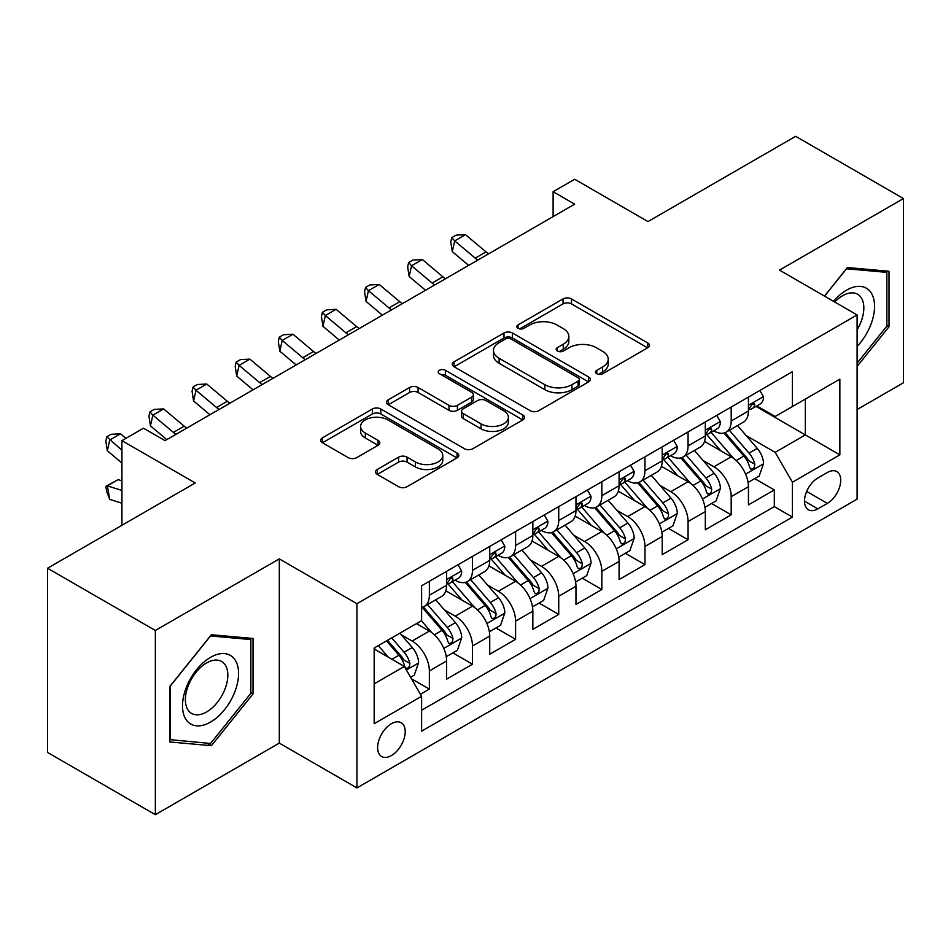 <?xml version="1.0" encoding="UTF-8"?>
<svg xmlns="http://www.w3.org/2000/svg" width="951" height="951" viewBox="0 0 951 951"><rect width="100%" height="100%" fill="white"/><g stroke="black" fill="none" stroke-linecap="round" stroke-linejoin="round"><path stroke-width="1.43" d="M596.788 373.755A4.184 2.413 0 0 0 602.708 373.755L647.679 347.793A5.991 3.459 0 0 0 649.426 345.344A5.991 3.459 0 0 0 647.679 342.907L571.492 298.923A5.991 3.459 0 0 0 563.028 298.923L518.057 324.885A4.184 2.413 0 0 0 516.833 326.597A4.184 2.413 0 0 0 518.057 328.309A4.184 2.413 0 0 0 523.989 328.309L529.802 324.945A19.151 11.055 0 0 1 556.894 324.945L563.242 328.606A19.151 11.055 0 0 1 568.853 336.428A19.151 11.055 0 0 1 563.242 344.25L557.429 347.602A4.184 2.413 0 0 0 556.192 349.314A4.184 2.413 0 0 0 557.429 351.026A4.184 2.413 0 0 0 563.349 351.026L569.173 347.674A19.151 11.055 0 0 1 596.253 347.674L602.601 351.335A19.151 11.055 0 0 1 608.212 359.157A19.151 11.055 0 0 1 602.601 366.967L596.788 370.331A4.184 2.413 0 0 0 595.552 372.043A4.184 2.413 0 0 0 596.788 373.755L596.788 370.331M391.42 755.558A19.507 11.269 120 0 0 404.163 738.368A19.507 11.269 120 0 0 401.179 722.724A19.507 11.269 120 0 0 391.42 723.699A19.507 11.269 120 0 0 378.676 740.888A19.507 11.269 120 0 0 381.66 756.532A19.507 11.269 120 0 0 391.42 755.558M377.226 469.485A5.991 3.459 0 0 0 375.479 471.922A5.991 3.459 0 0 0 377.226 474.371L398.6 486.71A5.991 3.459 0 0 0 407.064 486.71L457.015 457.871A5.991 3.459 0 0 0 458.762 455.434A5.991 3.459 0 0 0 457.015 452.985L380.828 409.001A5.991 3.459 0 0 0 372.364 409.001L322.425 437.84A5.991 3.459 0 0 0 320.665 440.277A5.991 3.459 0 0 0 322.425 442.726L348.244 457.633A5.991 3.459 0 0 0 356.708 457.633L378.082 445.294A5.991 3.459 0 0 0 379.829 442.845A5.991 3.459 0 0 0 378.082 440.396L365.279 433.014A16.012 9.248 0 0 1 360.584 426.476A16.012 9.248 0 0 1 370.474 417.929A16.012 9.248 0 0 1 387.913 419.938L438.066 448.896A16.012 9.248 0 0 1 442.762 455.434A16.012 9.248 0 0 1 432.871 463.969A16.012 9.248 0 0 1 415.432 461.96L407.064 457.134A5.991 3.459 0 0 0 398.6 457.134L377.226 469.485L377.226 474.371M857.101 409.536L903.45 382.766L903.45 198.557L795.654 136.314L647.976 221.583L574.677 179.264L553.113 191.71L574.677 204.156L165.046 440.646L143.494 428.2L121.93 440.646L121.93 525.285M155.346 630.465L155.346 814.686L279.309 743.111L279.309 558.891L155.346 630.465L47.55 568.234L195.228 482.965L121.93 440.646M279.309 558.891L356.922 603.707L857.101 314.936L857.101 499.156L356.922 787.927L356.922 603.707M903.45 198.557L779.487 270.12L857.101 314.936M530.23 410.713A5.991 3.459 0 0 0 538.694 410.713L588.633 381.874A5.991 3.459 0 0 0 590.393 379.437A5.991 3.459 0 0 0 588.633 376.988L512.458 333.005A5.991 3.459 0 0 0 503.994 333.005L454.043 361.844A5.991 3.459 0 0 0 452.296 364.281A5.991 3.459 0 0 0 454.043 366.729L530.23 410.713M441.121 374.658A4.184 2.413 0 0 1 445.377 375.253L445.377 370.272L522.824 414.993A5.991 3.459 0 0 1 524.572 417.43A5.991 3.459 0 0 1 522.824 419.878L472.885 448.706A5.991 3.459 0 0 1 464.421 448.706L388.234 404.722L388.234 399.836A5.991 3.459 0 0 0 386.486 402.285A5.991 3.459 0 0 0 388.234 404.722M388.234 399.836L409.608 387.497A5.991 3.459 0 0 1 418.071 387.497L448.967 405.34A5.991 3.459 0 0 0 457.431 405.34L471.613 397.149A5.991 3.459 0 0 0 473.36 394.713A5.991 3.459 0 0 0 471.613 392.264L439.445 373.695A4.184 2.413 0 0 1 438.221 371.984A4.184 2.413 0 0 1 440.8 369.749A4.184 2.413 0 0 1 445.377 370.272M155.346 814.686L47.55 752.443L47.55 568.234M420.413 694.254L429.365 689.095L411.474 678.764M401.286 634.793L412.116 641.045A24.393 14.087 60 0 1 429.365 670.919L446.613 660.957L446.613 679.133L472.481 664.202L452.866 652.873M444.414 609.9L455.232 616.153A24.393 14.087 60 0 1 472.481 646.026L489.729 636.064L489.729 654.24L515.597 639.31L495.982 627.981M487.53 585.008L498.348 591.26A24.393 14.087 60 0 1 515.597 621.134L532.845 611.172L532.845 629.348L558.724 614.405L539.098 603.089M530.646 560.115L541.476 566.368A24.393 14.087 60 0 1 558.724 596.241L575.961 586.28L575.961 604.456L601.84 589.513L582.214 578.184M573.762 535.223L584.592 541.476A24.393 14.087 60 0 1 601.84 571.349L619.089 561.387L619.089 579.563L644.956 564.621L625.342 553.292M616.878 510.33L627.708 516.571A24.393 14.087 60 0 1 644.956 546.445L662.205 536.495L662.205 554.659L688.072 539.728L668.458 528.399M660.006 485.426L670.824 491.679A24.393 14.087 60 0 1 688.072 521.552L705.321 511.602L705.321 529.766L731.188 514.836L731.188 496.66A24.393 14.087 -120 0 0 713.939 466.786L703.122 460.534M711.574 503.507L731.188 514.836M446.613 660.957A24.393 14.087 -120 0 0 429.365 631.084L416.431 623.618M489.729 636.064A24.393 14.087 -120 0 0 472.481 606.191L445.817 590.797M532.845 611.172A24.393 14.087 -120 0 0 515.597 581.299L488.933 565.904M575.961 586.28A24.393 14.087 -120 0 0 558.724 556.406L532.049 541.012M619.089 561.387A24.393 14.087 -120 0 0 601.84 531.514L575.177 516.12M662.205 536.495A24.393 14.087 -120 0 0 644.956 506.621L618.293 491.227M705.321 511.602A24.393 14.087 -120 0 0 688.072 481.729L661.409 466.323M827.346 472.516L817.86 477.984A18.901 10.913 120 0 0 805.509 494.651A18.901 10.913 120 0 0 808.409 509.795A18.901 10.913 120 0 0 817.86 508.856L827.346 503.388A18.901 10.913 120 0 0 839.697 486.722A18.901 10.913 120 0 0 836.797 471.577A18.901 10.913 120 0 0 827.346 472.516M374.171 683.864L404.353 666.437L421.602 696.31L421.602 731.164L792.421 517.071L792.421 482.216L775.172 452.343L746.238 435.641M421.602 696.31L374.171 723.699L374.171 648.011L421.602 620.634L421.602 585.78L792.421 371.686L792.421 406.541L839.852 379.164L839.852 454.84L792.421 482.216M455.006 580.169L455.232 580.3A24.393 14.087 60 0 0 467.428 581.513L484.677 571.551A24.393 14.087 -120 0 0 489.729 560.389L489.729 546.445M498.122 555.277L498.348 555.408A24.393 14.087 60 0 0 510.544 556.62L527.793 546.659A24.393 14.087 -120 0 0 532.845 535.496L532.845 521.552M541.25 530.385L541.476 530.515A24.393 14.087 60 0 0 553.672 531.728L570.909 521.766A24.393 14.087 -120 0 0 575.961 510.604L575.961 496.66M584.366 505.492L584.592 505.623A24.393 14.087 60 0 0 596.788 506.835L614.037 496.874A24.393 14.087 -120 0 0 619.089 485.711L619.089 471.767M627.482 480.6L627.708 480.73A24.393 14.087 60 0 0 639.904 481.931L657.153 471.981A24.393 14.087 -120 0 0 662.205 460.807L662.205 446.875M670.598 455.707L670.824 455.838A24.393 14.087 60 0 0 683.02 457.039L700.269 447.089A24.393 14.087 -120 0 0 705.321 435.915L705.321 421.971M421.602 710.254L774.316 506.621L774.316 489.943L748.437 504.874L748.437 486.698A24.393 14.087 -120 0 0 731.188 456.825L704.525 441.43M713.714 430.803L713.939 430.934A24.393 14.087 -120 0 0 726.136 432.146A24.393 14.087 -120 0 0 731.188 420.984L731.188 407.04M726.136 432.146L743.385 422.185A24.393 14.087 -120 0 0 748.437 411.022L748.437 397.078M429.365 581.299L429.365 595.243A24.393 14.087 60 0 1 424.312 606.405A24.393 14.087 60 0 1 421.602 607.392M424.312 606.405L441.561 596.443A24.393 14.087 -120 0 0 446.613 585.281L446.613 571.337M472.481 556.406L472.481 570.35A24.393 14.087 60 0 1 467.428 581.513M515.597 531.514L515.597 545.458A24.393 14.087 60 0 1 510.544 556.62M558.724 506.621L558.724 520.554A24.393 14.087 60 0 1 553.672 531.728M601.84 481.717L601.84 495.661A24.393 14.087 60 0 1 596.788 506.835M644.956 456.825L644.956 470.769A24.393 14.087 60 0 1 639.904 481.931M688.072 431.932L688.072 445.876A24.393 14.087 60 0 1 683.02 457.039M688.072 521.552L688.072 539.728M644.956 546.445L644.956 564.621M601.84 571.349L601.84 589.513M558.724 596.241L558.724 614.405M515.597 621.134L515.597 639.31M472.481 646.026L472.481 664.202M429.365 670.919L429.365 689.095M404.353 666.437L374.171 649.01M775.172 452.343L805.354 434.928L805.354 399.075L839.852 379.164M755.974 406.41L839.852 454.84M756.841 405.911L775.172 416.502L792.421 406.541M279.309 743.111L356.922 787.927M553.113 191.71L553.113 216.602M754.69 478.615L774.316 489.943M774.316 506.621L792.421 517.071M857.101 366.432L889.007 326.74L889.007 271.261L847.4 267.54L824.458 296.082M169.789 741.97L211.395 745.691L253.014 693.933L253.014 638.454L211.395 634.733L169.789 686.491L169.789 741.97M886.855 325.492L889.007 326.74M250.85 692.685L253.014 693.933M207.009 743.159L211.395 745.691M598.452 374.349L602.601 371.948A19.151 11.055 0 0 0 608.212 364.138L608.212 359.157M568.853 336.428L568.853 341.409A19.151 11.055 0 0 1 563.242 349.231L559.093 351.62M647.595 347.84L571.492 303.904A5.991 3.459 0 0 0 563.028 303.904L519.733 328.891M588.562 381.922L512.458 337.985A5.991 3.459 0 0 0 503.994 337.985L454.126 366.777M578.053 381.149A4.184 2.413 0 0 0 579.278 379.437A4.184 2.413 0 0 0 578.053 377.725L511.186 339.115A4.184 2.413 0 0 0 505.254 339.115L499.12 342.657A19.151 11.055 0 0 0 493.51 350.479A19.151 11.055 0 0 0 499.12 358.301L544.828 384.691A19.151 11.055 0 0 0 571.92 384.691L578.053 381.149L578.053 386.13A4.184 2.413 0 0 0 579.278 384.418L579.278 379.437M493.51 350.479L493.51 355.46A19.151 11.055 0 0 0 499.12 363.282L499.12 358.301M578.053 386.13L571.92 389.672A19.151 11.055 0 0 1 544.828 389.672L499.12 363.282M388.317 404.769L409.608 392.478L409.608 387.497M473.36 394.713L473.36 399.682A5.991 3.459 0 0 1 471.613 402.13L457.431 410.321A5.991 3.459 0 0 1 448.967 410.321L418.071 392.478A5.991 3.459 0 0 0 409.608 392.478M445.377 375.253L522.741 419.926M481.028 423.849A16.012 9.248 0 0 0 498.479 425.846A16.012 9.248 0 0 0 508.357 417.311A16.012 9.248 0 0 0 503.673 410.773L485.997 400.573A5.991 3.459 0 0 0 477.533 400.573L463.363 408.752A5.991 3.459 0 0 0 461.604 411.201A5.991 3.459 0 0 0 463.363 413.649L481.028 423.849L481.028 428.83A16.012 9.248 0 0 0 498.479 430.827A16.012 9.248 0 0 0 508.357 422.292L508.357 417.311M461.604 411.201L461.604 416.181A5.991 3.459 0 0 0 463.363 418.618L463.363 413.649M481.028 428.83L463.363 418.618M442.762 455.434L442.762 460.403A16.012 9.248 0 0 1 432.871 468.95A16.012 9.248 0 0 1 415.432 466.941L407.064 462.115A5.991 3.459 0 0 0 398.6 462.115L377.309 474.406M360.584 426.476L360.584 431.457A16.012 9.248 0 0 0 365.279 437.983L365.279 433.014M377.999 445.33L365.279 437.983M456.932 457.918L380.828 413.982A5.991 3.459 0 0 0 372.364 413.982L322.496 442.774M748.08 482.43L759.219 475.999L763.534 463.553A16.155 9.332 -120 0 0 757.234 448.373L737.536 425.572M733.59 458.406L711.075 432.336M720.775 450.81L707.71 435.689A38.718 22.36 -120 0 0 706.51 434.334M723.949 433.026L743.872 456.1A16.155 9.332 60 0 1 749.626 467.226L750.803 469.14L752.99 468.831L754.452 467.06L754.809 464.243A16.155 9.332 -120 0 0 749.043 453.104L729.346 430.304M725.114 432.646L746.523 457.443A8.238 4.755 60 0 1 748.603 460.653L754.809 464.243M759.861 390.481L763.534 396.829A16.155 9.332 60 0 1 760.182 403.985L751.991 408.716A16.155 9.332 -120 0 0 754.809 404.995L754.464 403.557L752.443 403.961L749.626 407.979A16.155 9.332 60 0 1 748.437 410.273M748.984 409.465L749.043 409.465A16.155 9.332 -120 0 0 751.991 408.716M477.771 260.099A30.491 17.605 60 0 1 475.238 258.149L454.685 240.876L452.296 251.623L468.641 265.365M488.552 253.869A30.491 17.605 60 0 1 486.02 251.92L465.467 234.647L454.685 240.876L451.737 237.643L456.052 235.147L465.467 234.647M452.296 251.623L450.774 241.946L451.737 237.643M857.101 346.402A39.633 22.883 120 0 0 874.04 300.433A39.633 22.883 120 0 0 846.533 290.162A39.633 22.883 120 0 0 833.552 301.336M857.101 329.783A30.004 17.32 120 0 0 857.612 294.263A30.004 17.32 120 0 0 842.598 295.749A30.004 17.32 120 0 0 834.752 302.026M824.541 296.13L846.533 268.776L886.855 272.366L886.855 326.122L857.101 363.139M884.18 270.833L886.855 272.366M234.814 691.888A39.633 22.883 120 0 0 224.555 653.599A39.633 22.883 120 0 0 186.265 687.549A39.633 22.883 120 0 0 196.524 725.827A39.633 22.883 120 0 0 234.814 691.888M224.983 689.083A30.004 17.32 120 0 0 221.607 661.456A30.004 17.32 120 0 0 188.227 685.802A30.004 17.32 120 0 0 191.603 713.428A30.004 17.32 120 0 0 224.983 689.083M170.217 739.866L170.217 686.111L210.54 635.957L250.85 639.559L250.85 693.315L210.54 743.468L169.789 739.616M248.187 638.014L250.85 639.559M704.953 507.323L716.103 500.892L720.406 488.445A16.155 9.332 -120 0 0 714.118 473.277L694.42 450.465M690.474 483.298L667.959 457.229M677.659 475.714L664.583 460.581A38.718 22.36 -120 0 0 663.394 459.226M680.821 457.918L700.756 480.992A16.155 9.332 60 0 1 706.51 492.119L707.687 494.033L709.874 493.724L711.336 491.952L711.693 489.135A16.155 9.332 -120 0 0 705.927 477.996L686.23 455.196M681.998 457.538L703.407 482.335A8.238 4.755 60 0 1 705.487 485.557L711.693 489.135M661.837 532.215L672.987 525.784L677.29 513.338A16.155 9.332 -120 0 0 671.002 498.169L651.304 475.357M647.346 508.191L624.831 482.121M634.543 500.606L621.467 485.474A38.718 22.36 -120 0 0 620.266 484.13M637.705 482.811L657.628 505.884A16.155 9.332 60 0 1 663.394 517.011L664.571 518.925L666.758 518.628L668.22 516.845L668.565 514.027A16.155 9.332 -120 0 0 662.811 502.901L643.102 480.089M638.882 482.43L660.291 507.228A8.238 4.755 60 0 1 662.36 510.449L668.565 514.027M618.721 557.12L629.859 550.677L634.174 538.23A16.155 9.332 -120 0 0 627.886 523.062L608.176 500.25M604.23 533.083L581.715 507.014M591.415 525.499L578.351 510.366A38.718 22.36 -120 0 0 577.15 509.023M594.589 507.703L614.512 530.777A16.155 9.332 60 0 1 620.278 541.904L621.455 543.829L623.63 543.52L625.092 541.737L625.449 538.92A16.155 9.332 -120 0 0 619.683 527.793L599.986 504.981M595.754 507.335L617.175 532.12A8.238 4.755 60 0 1 619.244 535.342L625.449 538.92M575.605 582.012L586.743 575.581L591.058 563.123A16.155 9.332 -120 0 0 584.758 547.954L565.06 525.142M561.114 557.987L538.599 531.918M548.299 550.391L535.235 535.258A38.718 22.36 -120 0 0 534.034 533.915M551.473 532.596L571.396 555.669A16.155 9.332 60 0 1 577.162 566.808L578.339 568.722L580.514 568.413L581.976 566.63L582.333 563.812A16.155 9.332 -120 0 0 576.568 552.686L556.87 529.873M552.638 532.227L574.047 557.013A8.238 4.755 60 0 1 576.128 560.234L582.333 563.812M716.745 415.385L720.406 421.733A16.155 9.332 60 0 1 717.066 428.877L708.875 433.608A16.155 9.332 -120 0 0 711.693 429.888L711.348 428.449L709.327 428.853L706.51 432.871A16.155 9.332 60 0 1 705.321 435.166M705.856 434.369L705.927 434.369A16.155 9.332 -120 0 0 708.875 433.608M434.655 284.991A30.491 17.605 60 0 1 432.123 283.041L411.569 265.769L409.168 276.527L425.525 290.257M445.437 278.762A30.491 17.605 60 0 1 442.893 276.812L422.351 259.54L411.569 265.769L408.621 262.535L412.936 260.039L422.351 259.54M409.168 276.527L407.658 266.839L408.621 262.535M673.629 440.277L677.29 446.625A16.155 9.332 60 0 1 673.95 453.77L665.759 458.501A16.155 9.332 -120 0 0 668.565 454.78L668.232 453.342L666.211 453.746L663.394 457.764A16.155 9.332 60 0 1 662.205 460.07M662.74 459.262L662.811 459.262A16.155 9.332 -120 0 0 665.759 458.501M391.539 309.883A30.491 17.605 60 0 1 388.995 307.934L368.453 290.661L366.052 301.419L382.409 315.161M402.321 303.666A30.491 17.605 60 0 1 399.777 301.717L379.235 284.444L368.453 290.661L365.505 287.428L369.808 284.943L379.235 284.444M366.052 301.419L364.542 291.731L365.505 287.428M630.513 465.17L634.174 471.518A16.155 9.332 60 0 1 630.834 478.662L622.632 483.393A16.155 9.332 -120 0 0 625.449 479.673L625.104 478.234L623.095 478.638L620.278 482.656A16.155 9.332 60 0 1 619.089 484.962M619.624 484.154L619.683 484.154A16.155 9.332 -120 0 0 622.632 483.393M348.423 334.776A30.491 17.605 60 0 1 345.879 332.826L325.337 315.554L322.936 326.312L339.281 340.054M359.193 328.559A30.491 17.605 60 0 1 356.661 326.609L336.107 309.337L325.337 315.554L322.377 312.32L326.692 309.836L336.107 309.337M322.936 326.312L321.426 316.624L322.377 312.32M587.397 490.062L591.058 496.41A16.155 9.332 60 0 1 587.706 503.555L579.516 508.286A16.155 9.332 -120 0 0 582.333 504.565L581.988 503.138L579.967 503.531L577.162 507.549A16.155 9.332 60 0 1 575.961 509.855M576.508 509.047L576.568 509.047A16.155 9.332 -120 0 0 579.516 508.286M305.295 359.668A30.491 17.605 60 0 1 302.763 357.719L282.209 340.446L279.82 351.204L296.165 364.946M316.077 353.451A30.491 17.605 60 0 1 313.545 351.501L292.991 334.229L282.209 340.446L279.261 337.213L283.576 334.728L292.991 334.229M279.82 351.204L278.31 341.516L279.261 337.213M532.489 606.904L543.627 600.473L547.942 588.015A16.155 9.332 -120 0 0 541.642 572.847L521.944 550.035M517.998 582.88L495.483 556.81M505.183 575.284L492.119 560.151A38.718 22.36 -120 0 0 490.918 558.808M508.345 557.5L528.28 580.562A16.155 9.332 60 0 1 534.034 591.7L535.211 593.614L537.398 593.305L538.86 591.534L539.217 588.705A16.155 9.332 -120 0 0 533.452 577.578L513.754 554.766M509.522 557.12L530.931 581.905A8.238 4.755 60 0 1 533.012 585.127L539.217 588.705M544.269 514.955L547.942 521.303A16.155 9.332 60 0 1 544.59 528.459L536.4 533.178A16.155 9.332 -120 0 0 539.217 529.457L538.872 528.031L536.851 528.435L534.034 532.453A16.155 9.332 60 0 1 532.845 534.747M533.392 533.939L533.452 533.939A16.155 9.332 -120 0 0 536.4 533.178M262.179 384.573A30.491 17.605 60 0 1 259.647 382.623L239.093 365.35L236.704 376.097L253.049 389.839M272.961 378.343A30.491 17.605 60 0 1 270.429 376.394L249.875 359.121L239.093 365.35L236.145 362.105L240.46 359.621L249.875 359.121M236.704 376.097L235.182 366.408L236.145 362.105M489.361 631.797L500.511 625.366L504.815 612.919A16.155 9.332 -120 0 0 498.526 597.739L478.829 574.939M474.882 607.772L452.367 581.703M462.067 600.176L448.991 585.055A38.718 22.36 -120 0 0 447.79 583.7M465.229 582.392L485.165 605.454A16.155 9.332 60 0 1 490.918 616.593L492.095 618.507L494.282 618.198L495.744 616.426L496.089 613.609A16.155 9.332 -120 0 0 490.336 602.47L470.638 579.658M466.406 582.012L487.815 606.797A8.238 4.755 60 0 1 489.896 610.019L496.089 613.609M501.153 539.847L504.815 546.195A16.155 9.332 60 0 1 501.474 553.351L493.284 558.082A16.155 9.332 -120 0 0 496.089 554.35L495.756 552.923L493.735 553.327L490.918 557.345A16.155 9.332 60 0 1 489.729 559.64M490.264 558.831L490.336 558.831A16.155 9.332 -120 0 0 493.284 558.082M219.063 409.465A30.491 17.605 60 0 1 216.531 407.515L195.977 390.243L193.576 400.989L209.933 414.731M229.845 403.236A30.491 17.605 60 0 1 227.301 401.286L206.759 384.014L195.977 390.243L193.029 387.009L197.332 384.513L206.759 384.014M193.576 400.989L192.066 391.301L193.029 387.009M446.245 656.689L457.395 650.258L461.699 637.812A16.155 9.332 -120 0 0 455.41 622.632L435.713 599.831M431.754 632.665L421.448 620.718M418.951 625.08L417.275 623.131M422.113 607.285L442.037 630.358A16.155 9.332 60 0 1 447.802 641.485L448.979 643.399L451.166 643.09L452.628 641.319L452.973 638.501A16.155 9.332 -120 0 0 447.22 627.363L427.51 604.563M423.29 606.904L444.699 631.702A8.238 4.755 60 0 1 446.768 634.911L452.973 638.501M458.037 564.739L461.699 571.087A16.155 9.332 60 0 1 458.358 578.244L450.168 582.975A16.155 9.332 -120 0 0 452.973 579.254L452.64 577.816L450.619 578.22L447.802 582.238A16.155 9.332 60 0 1 446.613 584.532M447.148 583.724L447.22 583.724A16.155 9.332 -120 0 0 450.168 582.975M175.947 434.357A30.491 17.605 60 0 1 173.403 432.408L152.861 415.135L150.46 425.882L166.817 439.624M186.729 428.128A30.491 17.605 60 0 1 184.185 426.179L163.643 408.906L152.861 415.135L149.913 411.902L154.217 409.405L163.643 408.906M150.46 425.882L148.95 416.205L149.913 411.902M410.606 677.267L414.267 675.151L418.583 662.704A16.155 9.332 -120 0 0 412.294 647.536L399.884 633.176M388.305 657.177L378.332 645.622M375.823 649.973L374.171 648.047M386.522 640.891L398.921 655.251A16.155 9.332 60 0 1 404.686 666.378L405.863 668.291L408.038 667.982L409.501 666.211L409.857 663.394A16.155 9.332 -120 0 0 404.092 652.255L391.693 637.895M387.521 640.308L401.584 656.594A8.238 4.755 60 0 1 403.652 659.816L409.857 663.394M121.93 503.222L109.745 499.382L106.785 491.75L105.834 486.341L118.126 479.649L121.93 480.837M118.126 479.649L107.344 485.866L121.93 490.454M105.834 486.341L107.344 485.866L109.745 499.382M125.924 438.34L120.515 433.799L109.745 440.028L107.344 450.786L121.93 463.042M121.93 450.275L106.785 436.794L111.101 434.298L120.515 433.799M107.344 450.786L105.834 441.098L106.785 436.794M412.116 641.045L429.365 631.084M455.232 616.153L472.481 606.191M498.348 591.26L515.597 581.299M541.476 566.368L558.724 556.406M584.592 541.476L601.84 531.514M627.708 516.571L644.956 506.621M670.824 491.679L688.072 481.729M713.939 466.786L731.188 456.825M731.188 420.984L748.437 411.022M429.365 595.243L446.613 585.281M472.481 570.35L489.729 560.389M515.597 545.458L532.845 535.496M558.724 520.554L575.961 510.604M601.84 495.661L619.089 485.711M644.956 470.769L662.205 460.807M688.072 445.876L705.321 435.915M731.188 496.66L748.437 486.698M806.674 491.441L827.346 503.388M804.498 501.141L817.86 508.856M602.601 371.948L602.601 366.967M557.429 351.026L557.429 347.602M563.242 349.231L563.242 344.25M518.057 328.309L518.057 324.885M563.028 303.904L563.028 298.923M571.492 303.904L571.492 298.923M647.679 347.793L647.679 342.907M454.043 366.729L454.043 361.844M503.994 337.985L503.994 333.005M512.458 337.985L512.458 333.005M588.633 381.874L588.633 376.988M544.828 389.672L544.828 384.691M571.92 389.672L571.92 384.691M418.071 392.478L418.071 387.497M448.967 410.321L448.967 405.34M457.431 410.321L457.431 405.34M471.613 402.13L471.613 397.149M522.824 419.878L522.824 414.993M398.6 462.115L398.6 457.134M407.064 462.115L407.064 457.134M415.432 466.941L415.432 461.96M378.082 445.294L378.082 440.396M322.425 442.726L322.425 437.84M372.364 413.982L372.364 409.001M380.828 413.982L380.828 409.001M457.015 457.871L457.015 452.985M745.608 474.145L763.427 463.862M749.043 453.104L757.234 448.373M736.157 460.546L743.872 456.1M763.427 396.65L748.437 405.292M475.238 258.149L486.02 251.92M752.716 403.783L754.809 404.995M702.492 499.037L720.299 488.755M705.927 477.996L714.118 473.277M693.041 485.438L700.756 480.992M659.376 523.93L677.183 513.647M662.811 502.901L671.002 498.169M649.925 510.33L657.628 505.884M616.26 548.822L634.067 538.539M619.683 527.793L627.886 523.062M606.809 535.223L614.512 530.777M573.144 573.726L590.951 563.444M576.568 552.686L584.758 547.954M563.693 560.115L571.396 555.669M720.299 421.543L705.321 430.197M432.123 283.041L442.893 276.812M709.601 428.675L711.693 429.888M677.183 446.435L662.205 455.089M388.995 307.934L399.777 301.717M666.485 453.579L668.565 454.78M634.067 471.327L619.089 479.982M345.879 332.826L356.661 326.609M623.369 478.472L625.449 479.673M590.951 496.22L575.961 504.874M302.763 357.719L313.545 351.501M580.241 503.364L582.333 504.565M530.016 598.619L547.835 588.336M533.452 577.578L541.642 572.847M520.566 585.02L528.28 580.562M547.835 521.112L532.845 529.766M259.647 382.623L270.429 376.394M537.125 528.257L539.217 529.457M486.9 623.511L504.708 613.229M490.336 602.47L498.526 597.739M477.45 609.912L485.165 605.454M504.708 546.017L489.729 554.659M216.531 407.515L227.301 401.286M494.009 553.149L496.089 554.35M443.784 648.404L461.592 638.121M447.22 627.363L455.41 622.632M434.334 634.804L442.037 630.358M461.592 570.909L446.613 579.551M173.403 432.408L184.185 426.179M450.893 578.042L452.973 579.254M406.398 669.991L418.476 663.013M404.092 652.255L412.294 647.536M391.943 659.281L398.921 655.251"/></g></svg>
